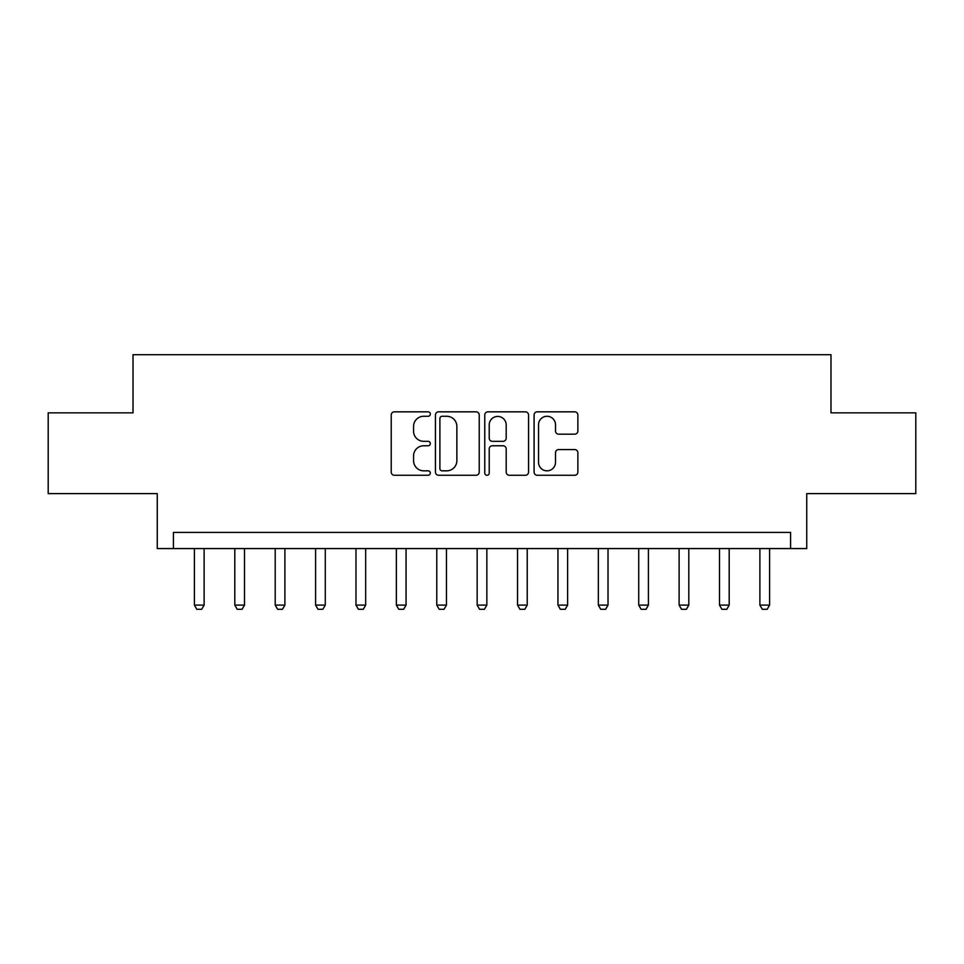 <?xml version="1.0" encoding="UTF-8"?>
<svg xmlns="http://www.w3.org/2000/svg" width="964" height="964" viewBox="0 0 964 964"><rect width="100%" height="100%" fill="white"/><g stroke="black" fill="none" stroke-linecap="round" stroke-linejoin="round"><path stroke-width="1.45" d="M430.306 414.05A2.217 2.217 0 0 0 428.076 411.833L394.384 411.833A3.169 3.169 0 0 0 391.215 415.002L391.215 472.095A3.169 3.169 0 0 0 394.384 475.264L428.076 475.264A2.217 2.217 0 0 0 430.306 473.047A2.217 2.217 0 0 0 428.076 470.83L423.714 470.83A10.146 10.146 0 0 1 413.568 460.672L413.568 455.912A10.146 10.146 0 0 1 423.714 445.766L428.076 445.766A2.217 2.217 0 0 0 430.306 443.548A2.217 2.217 0 0 0 428.076 441.331L423.714 441.331A10.146 10.146 0 0 1 413.568 431.173L413.568 426.425A10.146 10.146 0 0 1 423.714 416.267L428.076 416.267A2.217 2.217 0 0 0 430.306 414.05M574.689 434.186A3.169 3.169 0 0 0 577.87 431.016L577.87 415.002A3.169 3.169 0 0 0 574.689 411.833L537.261 411.833A3.169 3.169 0 0 0 534.092 415.002L534.092 472.095A3.169 3.169 0 0 0 537.261 475.264L574.689 475.264A3.169 3.169 0 0 0 577.87 472.095L577.87 452.743A3.169 3.169 0 0 0 574.689 449.573L558.674 449.573A3.169 3.169 0 0 0 555.505 452.743L555.505 462.334A8.483 8.483 0 0 1 547.022 470.83A8.483 8.483 0 0 1 538.539 462.334L538.539 424.75A8.483 8.483 0 0 1 547.022 416.267A8.483 8.483 0 0 1 555.505 424.75L555.505 431.016A3.169 3.169 0 0 0 558.674 434.186L574.689 434.186M790.588 548.564L806.748 548.564L806.748 493.628L915.8 493.628L915.8 412.845L830.98 412.845L830.98 354.692L133.02 354.692L133.02 412.845L48.2 412.845L48.2 493.628L157.252 493.628L157.252 548.564L790.588 548.564L790.588 532.405L173.412 532.405L173.412 548.564M479.228 415.002A3.169 3.169 0 0 0 476.047 411.833L438.632 411.833A3.169 3.169 0 0 0 435.451 415.002L435.451 472.095A3.169 3.169 0 0 0 438.632 475.264L476.047 475.264A3.169 3.169 0 0 0 479.228 472.095L479.228 415.002M487.953 411.833L525.368 411.833A3.169 3.169 0 0 1 528.549 415.002L528.549 472.095A3.169 3.169 0 0 1 525.368 475.264L509.353 475.264A3.169 3.169 0 0 1 506.184 472.095L506.184 448.935A3.169 3.169 0 0 0 503.015 445.766L492.387 445.766A3.169 3.169 0 0 0 489.218 448.935L489.218 473.047A2.217 2.217 0 0 1 487.001 475.264A2.217 2.217 0 0 1 484.772 473.047L484.772 415.002A3.169 3.169 0 0 1 487.953 411.833M442.115 416.267A2.217 2.217 0 0 0 439.897 418.497L439.897 468.6A2.217 2.217 0 0 0 442.115 470.83L446.718 470.83A10.146 10.146 0 0 0 456.864 460.672L456.864 426.425A10.146 10.146 0 0 0 446.718 416.267L442.115 416.267M506.184 424.919A8.483 8.483 0 0 0 497.701 416.424A8.483 8.483 0 0 0 489.218 424.919L489.218 438.15A3.169 3.169 0 0 0 492.387 441.331L503.015 441.331A3.169 3.169 0 0 0 506.184 438.15L506.184 424.919M194.415 548.564L194.415 605.115L204.115 605.115L204.115 548.564M204.115 605.115L201.681 609.308L196.837 609.308L194.415 605.115M234.806 548.564L234.806 605.115L244.507 605.115L244.507 548.564M244.507 605.115L242.072 609.308L237.228 609.308L234.806 605.115M275.198 548.564L275.198 605.115L284.886 605.115L284.886 548.564M284.886 605.115L282.464 609.308L277.62 609.308L275.198 605.115M315.589 548.564L315.589 605.115L325.278 605.115L325.278 548.564M325.278 605.115L322.856 609.308L318.012 609.308L315.589 605.115M355.981 548.564L355.981 605.115L365.669 605.115L365.669 548.564M365.669 605.115L363.247 609.308L358.403 609.308L355.981 605.115M396.373 548.564L396.373 605.115L406.061 605.115L406.061 548.564M406.061 605.115L403.639 609.308L398.795 609.308L396.373 605.115M436.764 548.564L436.764 605.115L446.453 605.115L446.453 548.564M446.453 605.115L444.03 609.308L439.186 609.308L436.764 605.115M477.156 548.564L477.156 605.115L486.844 605.115L486.844 548.564M486.844 605.115L484.422 609.308L479.578 609.308L477.156 605.115M517.548 548.564L517.548 605.115L527.236 605.115L527.236 548.564M527.236 605.115L524.814 609.308L519.97 609.308L517.548 605.115M557.939 548.564L557.939 605.115L567.627 605.115L567.627 548.564M567.627 605.115L565.205 609.308L560.361 609.308L557.939 605.115M598.331 548.564L598.331 605.115L608.019 605.115L608.019 548.564M608.019 605.115L605.597 609.308L600.753 609.308L598.331 605.115M638.722 548.564L638.722 605.115L648.411 605.115L648.411 548.564M648.411 605.115L645.988 609.308L641.144 609.308L638.722 605.115M679.114 548.564L679.114 605.115L688.802 605.115L688.802 548.564M688.802 605.115L686.38 609.308L681.536 609.308L679.114 605.115M719.493 548.564L719.493 605.115L729.194 605.115L729.194 548.564M729.194 605.115L726.772 609.308L721.928 609.308L719.493 605.115M759.885 548.564L759.885 605.115L769.585 605.115L769.585 548.564M769.585 605.115L767.163 609.308L762.319 609.308L759.885 605.115"/></g></svg>
